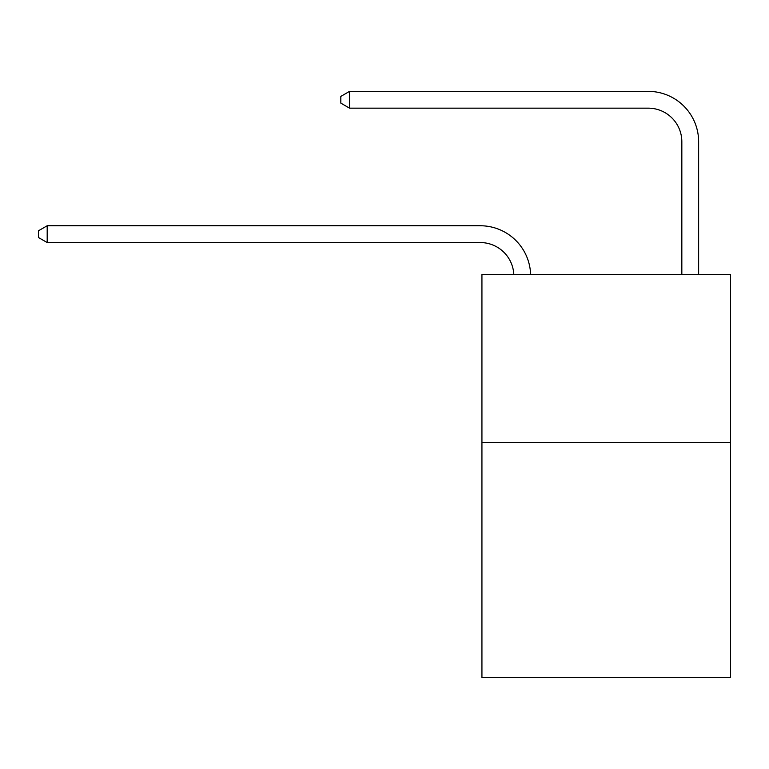 <?xml version="1.0" encoding="UTF-8"?>
<svg xmlns="http://www.w3.org/2000/svg" width="769" height="769" viewBox="0 0 769 769"><rect width="100%" height="100%" fill="white"/><g stroke="black" fill="none" stroke-linecap="round" stroke-linejoin="round"><path stroke-width="1.15" d="M730.55 442.454L730.55 677.633L481.932 677.633L481.932 274.466L730.55 274.466L730.55 442.454L481.932 442.454M681.834 274.466L681.834 141.765A33.596 33.596 0 0 0 648.238 108.16L349.559 108.16L340.821 103.123L340.821 96.404L349.559 91.367L648.238 91.367A50.398 50.398 0 0 1 698.636 141.765L698.636 274.466M681.834 141.765A33.596 33.596 0 0 0 648.238 108.16A33.596 33.596 0 0 1 681.834 141.765A33.596 33.596 0 0 0 648.238 108.16A33.596 33.596 0 0 1 681.834 141.765A33.596 33.596 0 0 0 648.238 108.16A33.596 33.596 0 0 1 681.834 141.765A33.596 33.596 0 0 0 648.238 108.16A33.596 33.596 0 0 1 681.834 141.765A33.596 33.596 0 0 0 648.238 108.16A33.596 33.596 0 0 1 681.834 141.765A33.596 33.596 0 0 0 648.238 108.16A33.596 33.596 0 0 1 681.834 141.765A33.596 33.596 0 0 0 648.238 108.16A33.596 33.596 0 0 1 681.834 141.765A33.596 33.596 0 0 0 648.238 108.16A33.596 33.596 0 0 1 681.834 141.765A33.596 33.596 0 0 0 648.238 108.16A33.596 33.596 0 0 1 681.834 141.765A33.596 33.596 0 0 0 648.238 108.16A33.596 33.596 0 0 1 681.834 141.765A33.596 33.596 0 0 0 648.238 108.16M349.559 108.16L349.559 91.367L648.238 91.367M513.807 274.466A33.596 33.596 -146.2 0 0 480.25 242.552L47.188 242.552L38.45 237.515L38.45 230.796L47.188 225.75L480.25 225.75A50.398 50.398 33.8 0 1 530.62 274.466M47.188 225.75L47.188 242.552"/></g></svg>
